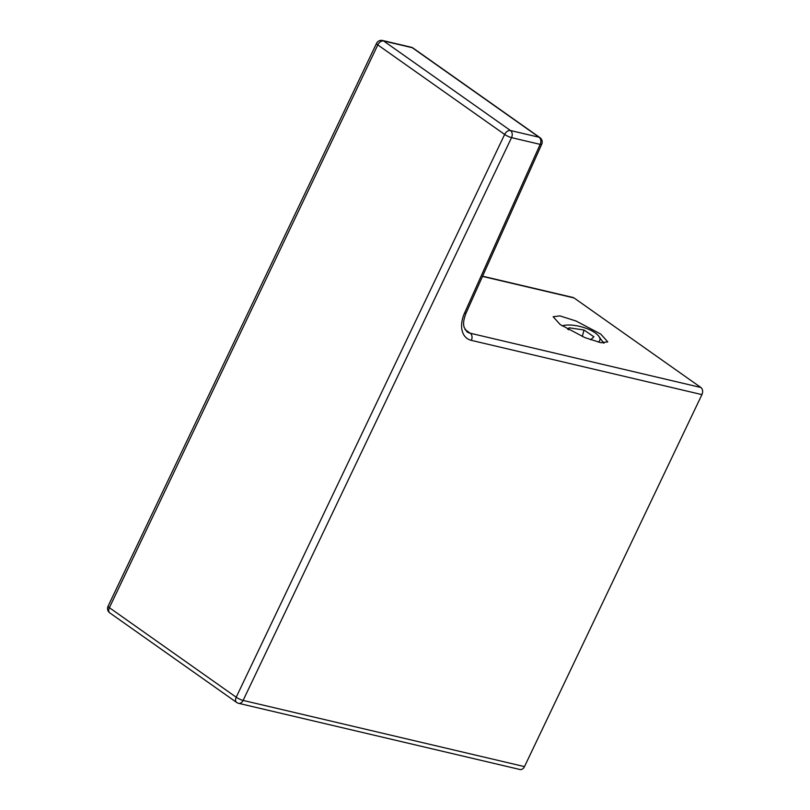 <?xml version="1.0" encoding="UTF-8"?>
<svg xmlns="http://www.w3.org/2000/svg" width="810" height="810" viewBox="0 0 810 810"><rect width="100%" height="100%" fill="white"/><g stroke="black" fill="none" stroke-linecap="round" stroke-linejoin="round"><path stroke-width="1.21" d="M600.736 334.074L576.021 321.003L559.872 315.88L553.139 316.73L560.176 324.537L584.891 337.608L601.04 342.731L607.773 341.871L600.736 334.074M604.118 343.106A29.616 11.148 14.8 0 0 602.144 341.03M700.863 387.484A5.386 3.949 103.2 0 1 701.926 394.612L471.339 340.362A5.386 3.949 -76.8 0 0 470.276 333.234L700.863 387.484L574.027 297.938L482.497 276.402M471.339 340.362A26.922 17.537 -54.8 0 1 464.515 313.166L540.159 144.372L511.535 137.639A5.386 3.949 103.2 0 0 510.472 130.521L539.096 137.244L412.26 47.709L383.646 40.976L510.472 130.521A5.386 3.503 125.2 0 0 504.64 134.45A5.386 1.043 25.5 0 0 511.535 137.639L243.111 700.417A5.386 3.949 -76.8 0 1 238.535 703.303A5.386 5.386 0 0 1 236.662 702.462A5.386 3.503 125.2 0 1 236.206 697.228L504.64 134.45L377.804 44.904L109.38 607.682L236.206 697.228A5.386 1.043 25.5 0 0 243.111 700.417L524.485 766.614L701.926 394.612M524.485 766.614A5.386 3.949 103.2 0 1 519.919 769.5L238.535 703.303M482.588 276.2L572.984 297.462A5.386 3.949 103.2 0 1 574.027 297.938M598.347 342.154A21.546 8.11 14.8 0 0 598.934 336.433A21.546 8.11 14.8 0 0 585.924 328.242A21.546 8.11 14.8 0 0 562.14 325.873M598.934 336.433L602.62 341.719A26.922 10.135 -165.2 0 1 603.399 343.055M590.632 339.805L593.892 336.778L584.01 330.004L569.177 327.807L567.638 329.235M582.289 336.514L584.01 330.004M568.65 329.802L569.177 327.807M464.515 313.166A5.386 1.174 24.1 0 0 466.094 313.004C462.55 322.086 463.684 325.053 464.059 327.159L466.945 331.756A21.546 14.033 125.2 0 0 470.276 333.234L464.96 329.488M541.728 144.22A5.386 5.386 0 0 0 539.926 137.619A5.386 3.503 -54.8 0 0 539.096 137.244A5.386 3.949 103.2 0 1 540.159 144.372A5.386 1.174 24.1 0 0 541.728 144.22L466.094 313.004M411.217 47.233A5.386 3.949 103.2 0 1 412.26 47.709A5.386 3.503 125.2 0 1 413.09 48.073A5.386 5.386 0 0 0 411.217 47.233L382.603 40.5A5.386 3.949 103.2 0 1 383.646 40.976A5.386 3.503 -54.8 0 0 377.804 44.904A5.386 1.043 25.5 0 1 376.508 43.426L108.074 606.204A5.386 1.043 25.5 0 0 109.38 607.682A5.386 3.503 -54.8 0 0 109.836 612.917L236.662 702.462M108.074 606.204A5.386 5.386 0 0 0 109.836 612.917M382.603 40.5A5.386 5.386 0 0 0 376.508 43.426M413.09 48.073L539.926 137.619"/></g></svg>
